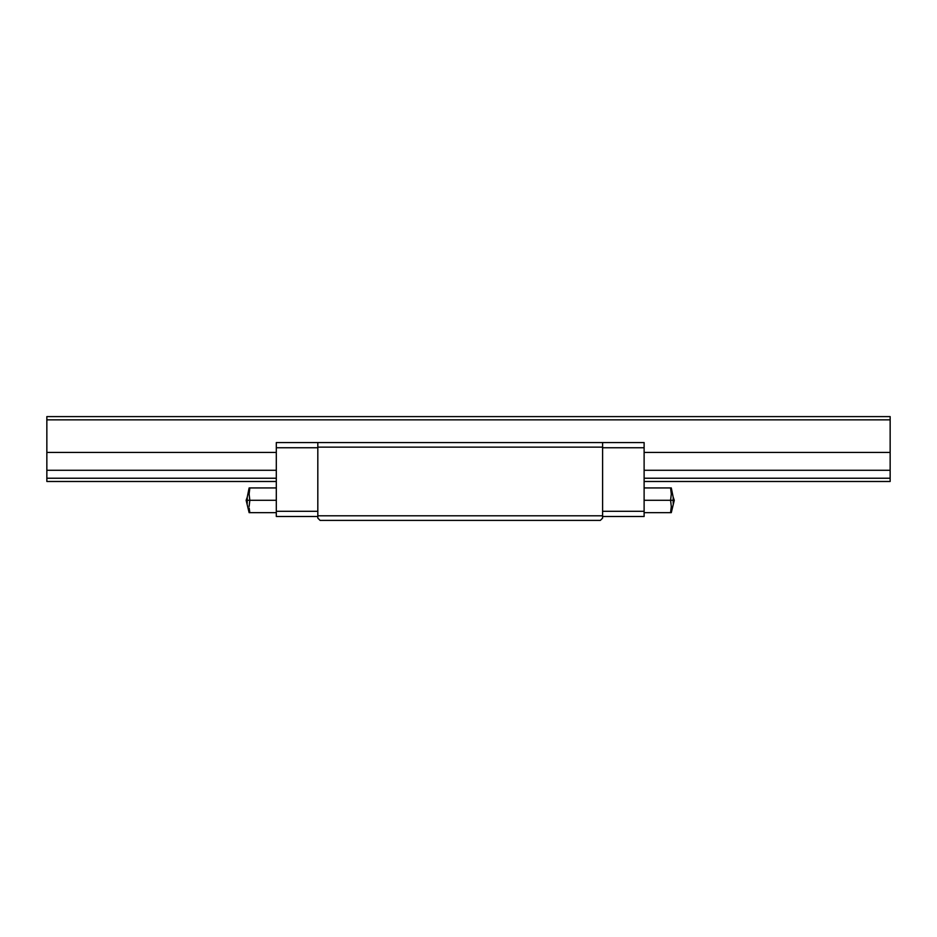 <?xml version="1.0" encoding="UTF-8"?>
<svg xmlns="http://www.w3.org/2000/svg" width="937" height="937" viewBox="0 0 937 937"><rect width="100%" height="100%" fill="white"/><g stroke="black" fill="none" stroke-linecap="round" stroke-linejoin="round"><path stroke-width="1.41" d="M673.188 500.288L673.188 497.207L674.277 500.288L671.29 512.644L644.117 512.644L670.587 512.644L671.29 506.46L670.587 500.288L673.188 500.288C673.188 496.317 673.188 496.317 673.188 500.288L674.277 500.288L673.188 500.288L673.188 503.356L673.188 500.288L644.117 500.288L644.106 501.588L644.106 498.988L644.106 501.588L644.117 500.288L670.587 500.288L671.29 506.46L670.587 512.644L671.243 512.644M276.31 500.288L276.31 501.588L276.31 498.988L276.31 501.588L276.31 498.988L276.31 500.288L247.239 500.288L247.239 503.356L247.239 500.288L246.138 500.288L247.239 500.288C247.239 496.317 247.239 496.317 247.239 500.288L249.828 500.288L249.125 506.46L249.828 500.288L276.31 500.288M276.31 516.498L276.31 442.557L644.117 442.557L644.117 516.498L644.117 511.309L602.596 511.309L644.117 511.309L644.117 442.557L317.819 442.557L317.819 447.136L602.596 447.136L602.596 442.557L602.596 515.807L317.819 515.807L317.819 518.126L320.091 520.398L600.324 520.398L602.596 518.126L602.596 515.807L602.596 518.126L600.324 520.398L320.091 520.398L317.819 518.126L317.819 515.807L602.596 515.807L602.596 447.136L317.819 447.136L317.819 515.807L317.819 442.557L276.31 442.557L276.31 447.745L317.819 447.745L276.31 447.745L276.31 516.498L317.819 516.498L276.31 516.498M602.596 447.745L644.117 447.745L602.596 447.745M602.596 516.498L644.117 516.498L602.596 516.498M317.819 511.309L276.31 511.309L317.819 511.309M46.85 481.477L276.31 481.477L46.85 481.477L46.85 470.28L276.31 470.28L46.85 470.28L46.85 452.442L276.31 452.442L46.85 452.442L46.85 419.846L890.15 419.846L890.15 478.233L644.117 478.233L890.15 478.233L890.15 481.477L644.117 481.477L890.15 481.477L890.15 470.28L644.117 470.28L890.15 470.28L890.15 452.442L644.117 452.442L890.15 452.442L890.15 416.602L890.15 419.846L46.85 419.846L46.85 481.477M276.31 478.233L46.85 478.233L276.31 478.233M46.85 416.602L890.15 416.602L46.85 416.602L46.85 419.846L46.85 416.602M644.117 487.931L671.29 487.931L644.117 487.931M673.188 497.207L671.29 487.931L670.587 487.931L671.29 494.104L670.587 487.931L671.243 487.931M670.587 500.288L671.29 494.104L670.587 500.288M249.172 508.018L249.828 512.644L249.172 508.018M249.301 512.644L276.31 512.644L249.301 512.644M249.172 512.644L249.828 512.644L249.125 512.644L246.138 500.288L247.239 497.207L247.239 500.288M276.31 487.931L249.828 487.931L249.125 494.104L249.828 500.288L249.125 494.104L249.828 487.931L276.31 487.931M249.125 487.931L249.828 487.931L249.125 487.931L249.828 487.931L249.125 487.931L247.239 497.207"/></g></svg>
